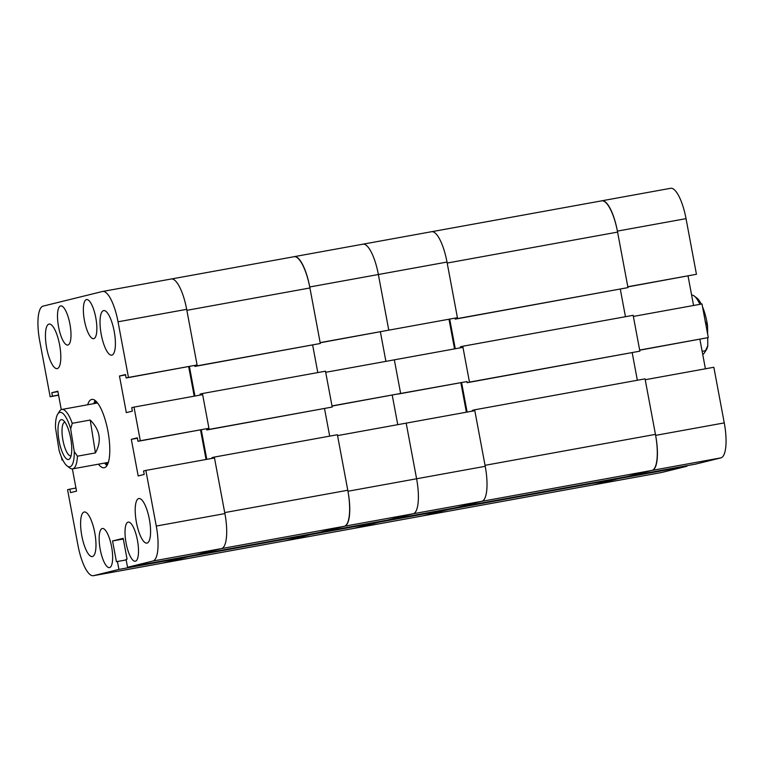 <?xml version="1.0" encoding="UTF-8"?>
<svg xmlns="http://www.w3.org/2000/svg" width="764" height="764" viewBox="0 0 764 764"><rect width="100%" height="100%" fill="white"/><g stroke="black" fill="none" stroke-linecap="round" stroke-linejoin="round"><path stroke-width="1.15" d="M46.661 347.935A22.643 6.647 -100.3 0 0 57.166 368.62A22.643 6.647 -100.3 0 0 59.582 344.745A22.643 6.647 -100.3 0 0 49.077 324.06A22.643 6.647 -100.3 0 0 46.661 347.935M101.249 334.47A22.643 6.647 -100.3 0 0 111.764 355.155A22.643 6.647 -100.3 0 0 114.18 331.28A22.643 6.647 -100.3 0 0 103.665 310.595A22.643 6.647 -100.3 0 0 101.249 334.47M136.422 522.404A22.643 6.647 -100.3 0 0 146.936 543.099A22.643 6.647 -100.3 0 0 149.352 519.224A22.643 6.647 -100.3 0 0 138.838 498.529A22.643 6.647 -100.3 0 0 136.422 522.404M81.824 535.87A22.643 6.647 -100.3 0 0 92.339 556.555A22.643 6.647 -100.3 0 0 94.755 532.68A22.643 6.647 -100.3 0 0 84.25 511.995A22.643 6.647 -100.3 0 0 81.824 535.87M58.57 326.887A19.874 5.835 -100.3 0 0 67.805 345.041A19.874 5.835 -100.3 0 0 69.925 324.089A19.874 5.835 -100.3 0 0 60.7 305.925A19.874 5.835 -100.3 0 0 58.57 326.887M84.432 320.508A19.874 5.835 -100.3 0 0 93.666 338.672A19.874 5.835 -100.3 0 0 95.786 317.709A19.874 5.835 -100.3 0 0 86.561 299.555A19.874 5.835 -100.3 0 0 84.432 320.508M100.227 549.44A19.874 5.835 -100.3 0 0 109.453 567.604A19.874 5.835 -100.3 0 0 111.573 546.642A19.874 5.835 -100.3 0 0 102.347 528.487A19.874 5.835 -100.3 0 0 100.227 549.44M126.089 543.061A19.874 5.835 -100.3 0 0 135.314 561.225A19.874 5.835 -100.3 0 0 137.434 540.263A19.874 5.835 -100.3 0 0 128.209 522.108A19.874 5.835 -100.3 0 0 126.089 543.061M98.451 464.187A34.724 10.19 -100.3 0 0 104.21 467.74A34.724 10.19 -100.3 0 0 104.391 467.702A34.724 10.19 -100.3 0 0 107.972 431.44A34.724 10.19 -100.3 0 0 91.804 399.41A34.724 10.19 -100.3 0 0 91.623 399.448A34.724 10.19 -100.3 0 0 87.659 404.767M171.079 279.022A33.215 9.751 79.7 0 1 171.26 278.994A33.215 9.751 79.7 0 1 186.674 309.334L197.083 364.972L128.457 377.435L118.038 321.797A33.215 9.751 -100.3 0 0 102.624 291.456A33.215 9.751 -100.3 0 0 102.452 291.495L43.118 306.116A33.215 9.751 -100.3 0 0 39.738 341.097L50.157 396.736L52.458 396.172L51.809 392.706L57.844 391.225L61.282 409.619M62.715 459.871L61.999 460.043L61.454 457.12M93.389 575.703A33.215 9.751 -100.3 0 0 93.561 575.664L162.188 563.192A33.215 9.751 79.7 0 1 162.016 563.23L93.389 575.703A33.215 9.751 -100.3 0 1 77.966 545.353L67.557 489.714L69.858 489.151L70.498 492.618L76.534 491.128L72.379 468.905M126.155 559.916L117.436 561.492L118.917 569.409L93.561 575.664M117.436 561.492L116.434 561.741L112.547 540.969L123.176 538.353L127.063 559.124L126.06 559.372L127.54 567.28L196.167 554.817L221.522 548.571L152.895 561.034L127.54 567.28M152.895 561.034A33.215 9.751 -100.3 0 0 156.267 526.052L145.857 470.414L143.556 470.977L144.205 474.444L138.169 475.934L131.322 439.329L137.358 437.839L138.007 441.305L140.299 440.742L134.006 407.107L131.714 407.67L132.353 411.137L126.327 412.627L119.47 376.022L125.506 374.541L126.155 377.999L128.457 377.435M145.857 470.414L214.483 457.951L224.903 513.589A33.215 9.751 79.7 0 1 221.522 548.571M162.188 563.192L187.552 556.946L187.447 556.402M197.083 364.972L126.155 377.999M188.679 366.644L194.209 396.172M134.006 407.107L202.641 394.644L208.935 428.279L138.007 441.305M206.06 459.479L200.531 429.951M208.935 428.279L140.299 440.742M118.917 569.409L187.552 556.946M61.999 460.043L62.734 459.909M50.157 396.736L58.589 395.208M95.175 400.498A34.724 10.19 -100.3 0 0 93.81 403.65M104.601 463.07A34.724 10.19 -100.3 0 0 106.989 465.534M57.911 391.598L51.809 392.706M58.561 395.064L52.458 396.172M75.961 488.043L69.858 489.151M123.3 539.021L112.547 540.969M125.582 374.914L119.47 376.022M137.424 438.221L131.322 439.329M96.445 401.654A31.868 9.359 -100.3 0 0 94.774 403.44A31.868 9.359 -100.3 0 0 94.755 403.478M105.537 462.898A31.868 9.359 -100.3 0 0 105.575 462.917A31.868 9.359 -100.3 0 0 107.772 464.006M162.302 563.163A34.218 10.047 -100.3 0 0 162.474 563.125L187.839 556.87L187.734 556.354M212.086 458.381L211.953 457.665L214.321 457.082L224.712 512.596L347.782 490.249A34.218 10.047 79.7 0 1 344.306 526.291L221.235 548.638L195.88 554.874M206.786 459.345L201.257 429.817M200.244 395.083L200.063 394.119L202.431 393.527L209.145 429.387L206.767 429.97L206.566 428.852M189.405 366.51L194.935 396.038M293.863 256.752A34.218 10.047 79.7 0 1 294.035 256.714A34.218 10.047 79.7 0 1 309.926 287.971L186.855 310.318L197.246 365.832L194.877 366.424L194.715 365.545M197.246 365.832L320.317 343.485L309.926 287.971M320.317 343.485L194.877 366.424M312.638 345.032L317.795 372.584M209.145 429.387L332.206 407.04L325.493 371.18L202.431 393.527M332.206 407.04L206.767 429.97M329.685 436.129L324.528 408.587M347.782 490.249L337.392 434.735L214.321 457.082M195.88 554.893L318.941 532.537L344.306 526.291M162.474 563.125L285.545 540.778L310.9 534.523L310.805 534.017M187.839 556.87L310.9 534.523M362.776 244.213A33.215 9.751 79.7 0 1 362.957 244.174A33.215 9.751 79.7 0 1 378.371 274.515A33.215 9.751 -100.3 0 0 362.957 244.174A33.215 9.751 -100.3 0 0 362.776 244.213M309.735 286.977L320.154 342.616L457.416 317.69L388.781 330.153L378.371 274.515L309.735 286.977A33.215 9.751 -100.3 0 0 294.321 256.637A33.215 9.751 -100.3 0 0 294.15 256.675L293.949 256.723M380.377 331.834L385.906 361.362L380.377 331.834M469.258 380.997L462.965 347.362L394.339 359.834L400.632 393.46L398.331 394.023L466.966 381.561L400.632 393.46L394.339 359.834L325.703 372.297L331.996 405.923L400.632 393.46L332.025 406.066M397.757 424.669L392.228 395.141L397.757 424.669M485.226 466.307L416.6 478.77L406.181 423.132L337.554 435.604L347.964 491.242L416.6 478.77A33.215 9.751 79.7 0 1 413.219 513.752L387.864 520.007L413.219 513.752A33.215 9.751 -100.3 0 0 416.6 478.77L406.181 423.132L474.816 410.669L485.226 466.307A33.215 9.751 79.7 0 1 481.855 501.289L456.5 507.544L319.237 532.47L344.593 526.215A33.215 9.751 -100.3 0 0 347.964 491.242M447.78 509.13L447.876 509.664L379.25 522.127L379.145 521.592L379.25 522.127L310.614 534.599L285.258 540.845L353.885 528.382L379.25 522.127L353.885 528.382A33.215 9.751 79.7 0 1 353.713 528.421A33.215 9.751 79.7 0 1 353.541 528.449M284.762 540.922A33.215 9.751 -100.3 0 0 285.077 540.883A33.215 9.751 -100.3 0 0 285.258 540.845M320.173 342.769L388.781 330.153L378.371 274.515L447.007 262.052A33.215 9.751 79.7 0 0 431.584 231.712L294.321 256.637M70.985 440.064A20.256 5.95 -100.3 0 0 63.221 420.296A20.256 5.95 -100.3 0 0 58.761 439.128A20.256 5.95 -100.3 0 0 70.116 458.238A20.256 5.95 -100.3 0 0 70.985 440.064M64.95 422.196A17.114 5.023 -100.3 0 0 64.778 422.225A17.114 5.023 -100.3 0 0 62.667 438.66A17.114 5.023 -100.3 0 0 70.89 455.888A17.114 5.023 -100.3 0 0 71.062 455.85M60.557 412.331A27.676 8.127 -100.3 0 0 57.711 414.126A27.676 8.127 -100.3 0 0 55.486 427.659L59.086 450.368A27.676 8.127 -100.3 0 0 67.127 465.954A27.676 8.127 -100.3 0 0 74.261 451.534L70.66 428.814A27.676 8.127 -100.3 0 0 60.557 412.331M57.711 414.126L59.43 411.376A30.197 8.862 79.7 0 1 61.846 409.456A30.197 8.862 79.7 0 1 62.524 409.418A30.197 8.862 79.7 0 1 72.227 423.304L90.209 420.038C100.18 430.017 101.908 440.981 95.424 452.918L77.431 456.184A30.197 8.862 79.7 0 1 72.637 468.867A30.197 8.862 79.7 0 1 71.95 468.905A30.197 8.862 79.7 0 1 69.696 467.921L67.127 465.954M77.431 456.184L74.261 451.534M70.66 428.814L72.227 423.304M95.424 452.918L90.209 420.038M670.439 188.336A33.215 9.751 79.7 0 1 670.611 188.297A33.215 9.751 79.7 0 1 686.034 218.647L617.398 231.11L627.817 286.748L696.443 274.286L686.034 218.647M696.443 274.286L627.836 286.892M688.039 275.957L693.569 305.485M708.295 337.583L702.001 303.957L633.366 316.42L639.659 350.055L708.295 337.583L639.688 350.198M705.411 368.792L699.891 339.264M724.262 422.903L713.843 367.264L645.217 379.727L655.627 435.365L724.262 422.903A33.215 9.751 79.7 0 1 720.882 457.884L652.255 470.347L626.891 476.593L695.526 464.13L720.882 457.884M592.425 485.054A33.215 9.751 -100.3 0 0 592.74 485.006A33.215 9.751 -100.3 0 0 592.921 484.978L661.548 472.505L686.903 466.26L686.807 465.715M686.903 466.26L618.277 478.722L592.921 484.978M652.255 470.347A33.215 9.751 -100.3 0 0 655.627 435.365M617.398 231.11A33.215 9.751 -100.3 0 0 601.984 200.77A33.215 9.751 -100.3 0 0 601.812 200.808L601.612 200.856M460.568 347.801L460.386 346.837L462.764 346.254L633.155 315.312L639.869 351.163L467.1 382.697L466.89 381.58M637.348 380.262L632.191 352.71M655.445 434.372L485.044 465.324L474.654 409.81L645.055 378.858L655.445 434.372A34.218 10.047 79.7 0 1 651.969 470.414L626.604 476.669L456.203 507.592M422.626 515.891A34.218 10.047 -100.3 0 0 422.807 515.853L593.208 484.901L618.563 478.656L618.468 478.149M601.526 200.875A34.218 10.047 79.7 0 1 601.698 200.837A34.218 10.047 79.7 0 1 617.589 232.094L627.97 287.608L455.21 319.142L455.048 318.273M620.301 289.164L625.458 316.707M449.738 319.237L455.268 348.766M617.589 232.094L447.188 263.045L457.579 318.559L455.21 319.142M618.563 478.656L448.162 509.598L422.807 515.853M448.162 509.598L448.067 509.072M651.969 470.414L481.568 501.365L456.213 507.611M474.654 409.81L472.286 410.392L472.419 411.108M467.11 412.073L461.59 382.544M462.764 346.254L469.468 382.105L467.1 382.697M639.869 351.163L469.468 382.105M627.97 287.608L457.579 318.559M422.349 515.958L353.713 528.421A33.215 9.751 -100.3 0 0 353.885 528.382L422.521 515.92A33.215 9.751 79.7 0 1 422.349 515.958A33.215 9.751 79.7 0 1 422.167 515.986M447.876 509.664L422.521 515.92M457.416 317.69L447.007 262.052M454.542 348.9L449.012 319.371M460.854 382.668L466.384 412.207M702.718 354.381A30.197 8.862 -100.3 0 0 704.57 352.624A30.197 8.862 -100.3 0 0 705.478 350.724L702.145 351.325M699.891 304.339A30.197 8.862 -100.3 0 0 696.443 298.313A30.197 8.862 -100.3 0 0 694.304 296.079A30.197 8.862 -100.3 0 0 691.621 295.095M694.304 296.079L696.873 298.046A27.676 8.127 79.7 0 1 701.266 304.091M702.546 306.88A27.676 8.127 79.7 0 1 707.55 325.502L707.655 334.164M707.693 337.736L707.789 345.758A27.676 8.127 79.7 0 1 706.289 349.874L704.57 352.624M705.124 321.396L707.55 325.502M707.789 345.758L705.478 350.724M156.267 526.052L224.903 513.589M186.674 309.334L118.038 321.797M481.855 501.289L344.593 526.215M171.26 278.994L102.624 291.456M94.774 403.44L96.073 401.281M105.575 462.917L107.552 464.493M162.388 563.144L285.364 540.816M171.575 278.946L294.035 256.714M353.713 528.421L285.077 540.883M108.354 462.382L72.637 468.867M97.563 402.972L61.846 409.456M661.376 472.544L592.74 485.006M670.611 188.297L601.984 200.77M593.026 484.939L422.721 515.872M601.698 200.837L431.908 231.673"/></g></svg>
